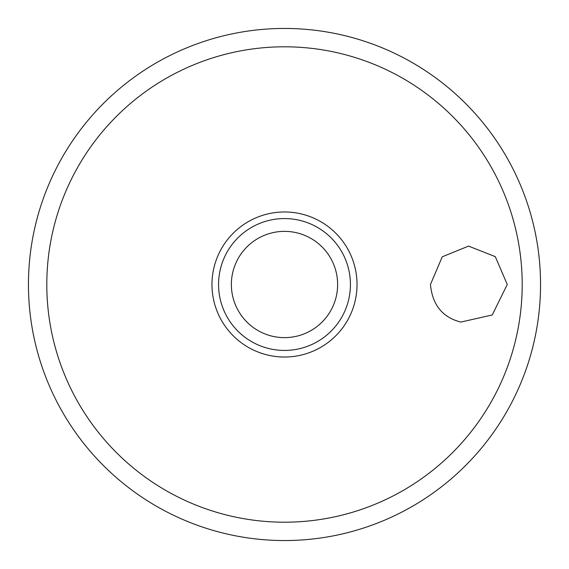 <?xml version="1.0" encoding="UTF-8"?>
<svg xmlns="http://www.w3.org/2000/svg" width="569" height="569" viewBox="0 0 569 569"><rect width="100%" height="100%" fill="white"/><g stroke="black" fill="none" stroke-linecap="round" stroke-linejoin="round"><path stroke-width="0.85" d="M28.45 284.5A256.05 256.05 0 0 0 284.5 540.55A256.05 256.05 0 0 0 540.55 284.5A256.05 256.05 0 0 0 284.5 28.45A256.05 256.05 0 0 0 28.45 284.5M430.449 284.5L442.248 256.818L468.543 246.107L495.3 256.647L507.264 284.5L492.242 314.963L460.854 322.068C442.54 317.459 432.404 304.934 430.449 284.5M357.026 284.5A72.526 72.526 0 0 0 284.5 211.974A72.526 72.526 0 0 0 211.974 284.5A72.526 72.526 0 0 0 284.5 357.026A72.526 72.526 0 0 0 357.026 284.5M284.5 350.433A65.933 65.933 0 0 0 350.433 284.5A65.933 65.933 0 0 0 284.5 218.567A65.933 65.933 0 0 0 218.567 284.5A65.933 65.933 0 0 0 284.5 350.433A65.933 65.933 0 0 1 218.567 284.5A65.933 65.933 0 0 1 284.5 218.567M522.2 284.5A237.7 237.7 0 0 0 284.5 46.8A237.7 237.7 0 0 0 46.8 284.5A237.7 237.7 0 0 0 284.5 522.2A237.7 237.7 0 0 0 522.2 284.5M337.63 284.5A53.13 53.13 0 0 0 284.5 231.37A53.13 53.13 0 0 0 231.37 284.5A53.13 53.13 0 0 0 284.5 337.63A53.13 53.13 0 0 0 337.63 284.5"/></g></svg>
